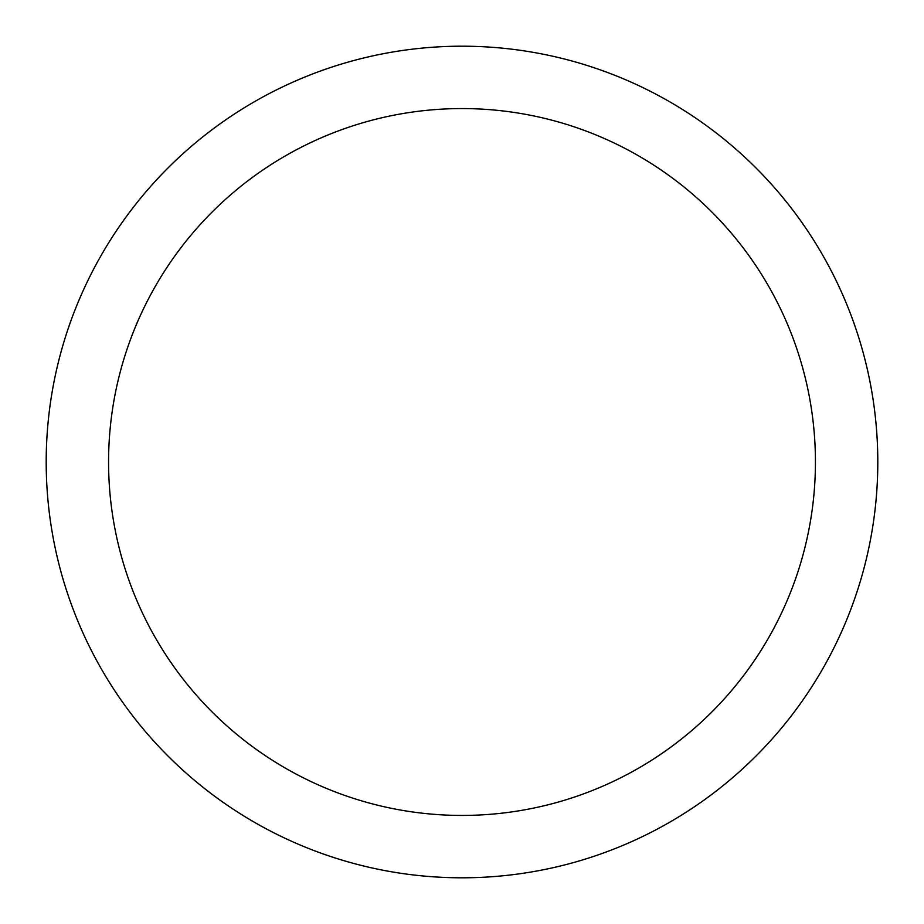 <?xml version="1.0" encoding="UTF-8"?>
<svg xmlns="http://www.w3.org/2000/svg" width="924" height="924" viewBox="0 0 924 924"><rect width="100%" height="100%" fill="white"/><g stroke="black" fill="none" stroke-linecap="round" stroke-linejoin="round"><path stroke-width="1.39" d="M462 46.2A415.8 415.8 0 0 1 877.8 462A415.8 415.8 0 0 1 462 877.8A415.8 415.8 0 0 1 46.2 462A415.8 415.8 0 0 1 462 46.2M462 108.57A353.43 353.43 0 0 1 815.43 462A353.43 353.43 0 0 1 462 815.43A353.43 353.43 0 0 1 108.57 462A353.43 353.43 0 0 1 462 108.57"/></g></svg>
